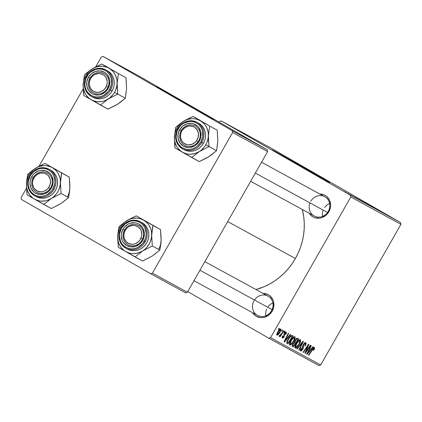 <?xml version="1.0" encoding="UTF-8"?>
<svg xmlns="http://www.w3.org/2000/svg" width="422" height="422" viewBox="0 0 422 422"><rect width="100%" height="100%" fill="white"/><g stroke="black" fill="none" stroke-linecap="round" stroke-linejoin="round"><path stroke-width="0.63" d="M158.883 88.019L156.541 86.8A32.932 0.264 -150.3 0 1 158.883 88.019A32.932 0.264 -150.3 0 1 190.997 106.159A32.932 0.264 -150.3 0 1 213.748 119.431L158.883 88.019M211.406 118.213A32.932 0.264 -150.3 0 1 179.287 100.072A32.932 0.264 -150.3 0 1 156.536 86.8L213.748 119.437A32.932 0.264 -150.3 0 1 211.406 118.213M274.685 151.213L272.343 149.995A32.932 0.264 -150.3 0 1 274.685 151.213A32.932 0.264 -150.3 0 1 306.805 169.354A32.932 0.264 -150.3 0 1 329.556 182.631L274.685 151.213M327.208 181.413A32.932 0.264 -150.3 0 1 295.094 163.272A32.932 0.264 -150.3 0 1 272.343 149.995L300.517 166.373L329.55 182.631A32.932 0.264 -150.3 0 1 327.208 181.413M309.98 202.903A10.977 10.096 -61.4 0 0 314.759 216.264A10.977 10.096 -61.4 0 0 328.237 211.396L328.859 211.765L330.452 207.228L330.6 204.849L329.571 200.329L326.934 196.689L325.13 195.375L323.088 194.479L319.702 193.972A12.349 11.357 118.6 0 1 328.859 211.765L328.237 211.396A10.977 10.096 -61.4 0 0 324.924 196.826A10.977 10.096 -61.4 0 0 310.729 201.331A10.977 10.096 118.6 0 1 324.745 196.726A10.977 10.096 118.6 0 1 328.237 211.396A10.977 10.096 118.6 0 1 314.226 215.995L250.657 181.307M204.839 261.64L268.044 296.128A10.977 10.096 118.6 0 1 271.536 310.798L272.158 311.172L273.751 306.636L273.604 301.925L272.87 299.736L270.233 296.091L268.429 294.783L266.393 293.881L263.001 293.38A12.349 11.357 118.6 0 1 272.158 311.172L271.536 310.798A10.977 10.096 -61.4 0 0 268.556 296.434A10.977 10.096 -61.4 0 0 254.477 300.01M295.368 258.512L227.69 221.576L295.368 258.512A63.121 58.057 -61.4 0 0 302.305 209.491L303.782 217.161L304.257 223.175L304.167 229.246L303.502 235.328L302.279 241.347L300.501 247.26L298.19 253L295.368 258.512L292.061 263.745L288.3 268.65L284.122 273.182L279.57 277.291L274.68 280.941L269.51 284.096L264.103 286.723L255.98 289.545A63.121 58.057 -61.4 0 0 295.368 258.512M221.265 120.94L271.367 148.286L400.483 222.515L350.381 195.175L221.265 120.94L219.493 121.504L219.123 122.143L219.493 121.504L221.265 120.94L350.381 195.175L350.798 196.995L270.576 337.642L320.678 364.983L400.9 224.34L350.798 196.995L350.381 195.175L400.483 222.515L271.367 148.286L221.265 120.94M348.44 193.83L355.588 197.892L348.44 193.83M346.119 192.564L347.485 193.339L346.119 192.564M358.594 199.363L366.359 203.831L358.362 199.247M354.174 196.958L360.668 200.724L354.174 196.958M361.253 200.819L369.677 205.641L361.063 200.719M366.818 203.858L375.422 208.779L366.818 203.858M378.133 210.029L385.017 214.012L377.964 209.94M374.092 207.824L381.53 212.113L374.092 207.824M376.82 209.312L383.313 213.084L376.82 209.312M369.403 205.266L377.168 209.734L369.139 205.129M364.081 202.386L371.893 206.843L363.859 202.249M356.099 198.008L364.175 202.639L356.099 198.008M344.473 191.662L350.154 194.927L344.299 191.572M352.238 196.066L347.443 193.287L352.301 196.098M342.938 190.828L344.305 191.604L342.938 190.828M290.705 340.77L293.169 337.489L294.013 336.846L295.031 336.798L295.221 337.774L294.651 339.636L291.433 344.389L290.062 345.18L289.408 344.521L290.705 340.77C289.476 342.875 289.154 344.32 289.729 345.112L291.433 344.389L293.992 340.939C295.168 338.887 295.474 337.479 294.915 336.714C293.612 336.767 292.214 338.117 290.705 340.77M288.627 336.408L290.331 334.356L290.705 334.556L284.407 342.063L283.99 341.836L288.295 333.243L288.637 333.433L287.451 335.77L288.627 336.408L287.451 335.77L288.637 333.433L288.295 333.243L283.99 341.836L284.407 342.063L290.705 334.556L290.331 334.356L288.627 336.408M314.453 347.375L314.585 348.498L313.615 350.329L313.208 350.249L313.979 348.488L313.409 348.498L308.762 355.35L308.413 355.16L313.446 347.791L314.453 347.375L312.306 349.268L308.413 355.16L308.762 355.35L312.528 349.664L313.873 348.34L313.208 350.249L313.615 350.329L314.453 347.375M303.286 344.5L304.267 343.176L305.507 342.543L306.124 343.35L305.713 344.879L305.138 345.998L304.737 345.908L305.401 343.925L304.863 343.519L304.072 344.041L303.349 345.386L303.423 347.506L302.933 349.057L301.593 350.824L300.506 350.977L300.279 349.996L301.113 347.913L301.508 348.013L300.997 349.136L301.108 350.033L301.719 350.012L302.527 348.983L302.59 346.214L303.286 344.5L302.41 349.194L301.166 350.07L301.508 348.013L301.113 347.913L300.596 351.041L302.785 349.332L303.676 344.605L305.143 343.577L305.349 344.632L304.737 345.908L305.138 345.998C306.172 344.215 306.367 343.086 305.723 342.611L303.286 344.5M296.772 348.809L302.975 341.256L303.418 341.498L299.161 350.118L298.818 349.928L302.463 342.537L297.141 349.015L296.772 348.809L297.141 349.015L302.463 342.537L298.818 349.928L299.161 350.118L303.418 341.498L302.975 341.256L296.772 348.809L297.141 349.015L296.777 348.804M296.207 343.772L298.665 340.491L299.514 339.847L300.533 339.8L300.722 340.776L300.153 342.638L296.93 347.39L295.564 348.182L294.909 347.522L296.207 343.772C294.978 345.876 294.651 347.322 295.231 348.113L296.93 347.39L299.493 343.941C300.67 341.889 300.976 340.48 300.411 339.715C299.114 339.768 297.71 341.118 296.207 343.772M278.341 329.376L279.1 328.226L279.443 328.416L278.694 329.566L278.341 329.376L278.694 329.566L279.443 328.416L279.1 328.226L278.341 329.376L278.694 329.566L278.346 329.366M294.978 340.296L296.919 338.217L298.739 338.945L293.417 346.979L292.261 346.267L292.267 345.191L293.19 343.392L294.429 342.205L294.978 340.296L294.429 342.205L292.815 343.993L292.193 346.13L293.417 346.979L298.739 338.945L297.41 338.217L294.978 340.296M311.272 348.767L312.976 346.715L313.351 346.916L307.052 354.422L306.63 354.19L310.94 345.602L311.283 345.792L310.096 348.124L311.272 348.767L310.096 348.124L311.283 345.792L310.94 345.602L306.63 354.19L307.052 354.422L313.351 346.916L312.976 346.715L311.272 348.767M306.989 350.123L310.249 345.228L310.597 345.412L305.275 353.451L304.911 353.251L308.002 345.655L303.502 352.486L303.154 352.291L308.471 344.257L308.835 344.452L305.755 352.043L306.989 350.123L305.755 352.043L308.835 344.452L308.471 344.257L303.154 352.291L303.502 352.486L308.002 345.655L304.911 353.251L305.275 353.451L310.597 345.412L310.249 345.228L306.989 350.123M286.163 331.94L286.454 332.805L285.747 334.551L285.341 334.472L285.826 332.794L284.992 332.99L284.502 333.939L284.249 336.466L283.362 337.748L282.376 338.112L282.086 337.336L282.439 336.228L283.051 335.923L282.824 337.363L283.558 336.893L283.953 336.012L283.953 334.171L284.829 332.557L286.163 331.94L284.349 333.253L283.663 336.724L282.824 337.363L283.051 335.923L282.645 335.843L282.376 338.112L284.08 336.777L284.729 333.369L285.71 332.689L285.341 334.472L285.747 334.551L285.467 334.245L285.81 334.44L286.163 331.94M291.613 335.316L293.237 335.944L287.92 343.977L286.686 343.054L287.108 341.039L289.223 337.452L291.613 335.316L287.888 339.488L286.733 343.192L287.92 343.977L293.237 335.944L291.613 335.316M277.581 332.172L280.102 329.118L280.873 329.065L280.989 330.083L279.427 333.153L277.639 335.057L277.006 335.173L276.705 334.751L277.581 332.172L276.938 335.147C277.961 335.1 279.058 334.008 280.234 331.871L280.794 329.007C279.791 329.07 278.72 330.125 277.581 332.172M281.521 331.112L282.281 329.962L282.624 330.152L281.87 331.302L281.521 331.112L281.87 331.302L282.624 330.152L282.281 329.962L281.521 331.112L281.87 331.302L281.527 331.101M282.049 333.016L283.605 330.684L283.953 330.874L280.087 336.719L279.739 336.529L280.54 335.326L279.179 336.36L279.775 335.163L279.939 335.458L280.503 335.057L282.049 333.016L279.095 336.033L279.206 336.381L280.54 335.326L279.739 336.529L280.087 336.719L283.953 330.874L283.605 330.684L282.049 333.016M283.842 332.378L284.602 331.228L284.945 331.418L284.191 332.568L283.842 332.378L284.191 332.568L284.945 331.418L284.602 331.228L283.842 332.378L284.191 332.568L283.848 332.367M268.798 338.201L187.748 291.602L268.798 338.201L270.576 337.642L350.798 196.995L400.9 224.34L400.483 222.515L400.9 224.34L320.678 364.983L318.905 365.547L268.798 338.201L270.576 337.642L320.678 364.983L318.905 365.547L268.798 338.201M103.095 56.453L138.073 75.543L267.189 149.778L232.216 130.688L103.095 56.453L101.322 57.017L95.715 66.85L101.322 57.017L103.095 56.453L232.216 130.688L232.627 132.508L152.405 273.155L187.384 292.24L267.606 151.598L232.627 132.508L232.216 130.688L267.189 149.778L138.073 75.543L103.095 56.453M185.611 292.805L150.633 273.714L21.517 199.485L150.633 273.714L152.405 273.155L232.627 132.508L267.606 151.598L267.189 149.778L267.606 151.598L187.384 292.24L185.611 292.805L187.384 292.24L152.405 273.155L150.633 273.714L185.611 292.805M83.176 88.836L39.014 166.252L83.176 88.836M26.475 188.238L21.1 197.66L21.517 199.485L21.1 197.66L26.475 188.238M272.158 311.172L269.067 314.844L264.947 317.096L262.695 317.571L260.427 317.587L256.191 316.236L254.392 314.923L252.483 312.649A12.349 11.357 118.6 0 0 272.158 311.172M328.859 211.765L325.768 215.442L321.648 217.694L319.396 218.169L314.933 217.731L312.892 216.829L311.088 215.521L309.184 213.247A12.349 11.357 118.6 0 0 328.859 211.765M271.536 310.798A10.977 10.096 118.6 0 1 257.525 315.403A10.977 10.096 118.6 0 1 254.033 300.733A10.977 10.096 -61.4 0 0 257.346 315.303A10.977 10.096 -61.4 0 0 271.536 310.798M292.362 346.372L293.417 346.979L292.362 346.372M292.193 346.13L292.573 346.52M295.347 343.344L293.691 345.85L292.304 345.069L293.105 345.528L293.179 344.141L292.842 343.951L293.179 344.141L294.034 343.081L293.617 342.838L294.788 343.039L293.912 342.537L295.347 343.344L293.928 342.527L295.347 343.344L294.466 342.938L293.923 343.17L292.931 344.663L293.105 345.528L293.691 345.85L295.347 343.344M297.768 339.694L295.97 342.406L294.451 341.551L295.242 342.01L295.31 340.507L294.973 340.311L295.31 340.507L296.761 339.198L296.086 338.813L297.125 339.341L296.133 338.771L297.768 339.694L296.144 338.76L297.768 339.694L296.803 339.204L296.175 339.425L294.983 341.208L295.242 342.01L295.97 342.406L297.768 339.694M299.151 343.745L299.493 343.941L299.151 343.745M296.381 347.074L296.93 347.39L296.381 347.074M299.172 343.714L297.025 346.599L295.801 347.142L294.978 346.673L295.801 347.142L296.497 344.051L296.16 343.856L296.497 344.051C297.663 341.962 298.776 340.834 299.831 340.675L298.998 340.201L299.831 340.675L299.172 343.714L300.053 341.097L299.762 340.649L299.098 340.844L297.304 342.78L295.674 345.934L295.716 347.079L296.677 346.889L299.172 343.714M298.818 349.928L299.161 350.118L298.818 349.917M302.099 342.326L302.463 342.537L302.099 342.326M300.839 343.861L301.213 344.078L300.839 343.861M304.8 345.803L305.138 345.998L304.8 345.803M304.336 343.112L305.143 343.577L304.336 343.112M303.339 344.41L303.676 344.605L303.339 344.41M302.949 345.154L303.349 345.386L302.949 345.154M302.627 346.04L303.365 346.462L302.627 346.04M302.569 346.794L303.434 347.295L302.569 346.794M302.447 349.136L302.785 349.332L302.447 349.136M301.06 348.008L301.398 348.203L301.06 348.008M300.364 349.611L301.166 350.07L300.364 349.611M313.282 350.139L313.615 350.329L313.282 350.139M313.261 347.986L313.873 348.34L313.261 347.986M312.18 349.463L312.528 349.664L312.18 349.463M308.413 355.16L308.762 355.35L308.413 355.155M306.63 354.19L307.052 354.422L306.636 354.185M309.769 347.939L310.096 348.124L309.769 347.939M310.529 349.638L307.411 353.42L307.105 353.246L307.411 353.42L308.508 351.294L308.181 351.104L308.508 351.294L309.59 349.126L309.263 348.941L310.529 349.638L309.273 348.92L310.529 349.638L309.59 349.126L307.411 353.42L310.529 349.638M304.911 353.251L305.275 353.451L304.916 353.246M307.67 345.465L308.002 345.655L307.67 345.465M306.277 347.575L306.63 347.775L306.277 347.575M303.154 352.291L303.502 352.486L303.16 352.286M306.425 349.416L306.789 349.627L306.425 349.416M305.459 351.869L305.755 352.043L305.459 351.869M285.404 334.356L285.747 334.551L285.404 334.356M285.061 332.314L285.71 332.689L285.061 332.314M284.391 333.18L284.729 333.369L284.391 333.18M284.111 333.718L284.502 333.939L284.111 333.718M283.911 334.351L284.502 334.693L283.911 334.351M283.742 336.582L284.08 336.777L283.742 336.582M282.154 336.978L282.824 337.363L282.154 336.978M283.99 341.825L284.407 342.063L283.99 341.825M287.124 335.58L287.451 335.77L287.124 335.58M287.883 337.283L284.766 341.06L284.46 340.886L284.766 341.06L285.868 338.935L285.536 338.745L285.868 338.935L286.944 336.772L286.617 336.582L287.883 337.283L286.628 336.561L287.883 337.283L286.944 336.772L284.766 341.06L287.883 337.283M286.881 343.381L287.92 343.977L286.881 343.381M287.693 342.574L288.194 342.849L292.267 336.693L288.194 342.849L286.796 341.889L287.34 342.2L288.205 339.726L287.867 339.531L288.205 339.726C289.587 337.257 290.79 336.165 291.824 336.45L290.726 335.817L292.267 336.693L290.737 335.812L292.267 336.693L291.238 336.318L289.84 337.373L287.54 341.066L287.319 342.1L287.693 342.574L287.34 342.2M293.654 340.744L293.992 340.939L293.654 340.744M290.885 344.072L291.433 344.389L290.885 344.072M293.67 340.712L291.528 343.598L290.299 344.141L289.476 343.672L290.299 344.141L291.001 341.05L290.658 340.855L291.001 341.05C292.166 338.961 293.274 337.832 294.334 337.674L293.501 337.199L294.334 337.674L293.67 340.712L294.556 338.265L294.334 337.674L293.601 337.843L291.808 339.779L290.172 342.933L290.215 344.078L291.175 343.888L293.67 340.712M279.892 331.676L280.234 331.871L279.892 331.676M279.833 331.776L277.386 334.393L276.769 334.039L277.386 334.393L277.924 332.362L277.586 332.167L277.924 332.362L280.356 329.767L279.712 329.392L280.356 329.767L280.002 331.476L280.451 329.867L279.559 330.157L278.061 332.125L277.259 334.103L277.497 334.424L278.267 333.944L279.833 331.776M279.739 336.529L280.087 336.719L279.744 336.524M379.209 210.705L382.311 212.519L379.209 210.705M368.158 204.681L364.814 202.792L368.158 204.681M366.285 203.694L368.49 204.992L366.285 203.694M363.057 201.832L365.457 203.214L363.057 201.832M350.925 195.228L350.518 194.99M354.322 197.164L354.723 197.417M356.564 198.345L359.665 200.16L356.564 198.345M357.561 198.831L362.989 201.99L357.561 198.831M362.662 201.679L359.317 199.791L362.662 201.679M347.253 193.244L345.08 192.015L347.253 193.244M356.727 198.382L357.118 198.588M59.898 171.875L45.033 163.398L69.229 177.092L69.878 187.88L68.596 197.617L60.905 203.61L51.284 208.552L43.761 204.448L51.452 198.451L61.074 193.508L60.425 182.721L61.707 172.983L45.033 163.398L35.411 168.341L27.72 174.333L26.438 184.071A18.109 16.658 118.6 0 1 28.991 175.093L27.72 174.333L26.591 181.413L26.428 186.761L27.087 194.858L51.284 208.552L58.88 204.717M50.767 187.653A10.977 10.096 -61.4 0 0 47.454 173.089A10.977 10.096 -61.4 0 0 33.259 177.588L31.692 176.702A12.349 11.357 118.6 0 1 47.66 171.638A12.349 11.357 118.6 0 1 51.389 188.027L50.767 187.653A10.977 10.096 118.6 0 1 36.756 192.258A10.977 10.096 118.6 0 1 33.259 177.588A10.977 10.096 118.6 0 1 47.275 172.983A10.977 10.096 118.6 0 1 50.767 187.653L51.389 188.027L48.298 191.699L44.178 193.951L39.657 194.442L35.422 193.091L33.618 191.778L30.98 188.138L29.951 183.617L30.099 181.238L31.692 176.702L33.074 174.719L34.783 173.025L38.903 170.773L41.156 170.298L45.623 170.736L49.464 172.946L50.962 174.618L52.101 176.591L53.13 181.112L52.982 183.491L51.389 188.027A12.349 11.357 118.6 0 1 35.422 193.091A12.349 11.357 118.6 0 1 31.692 176.702L33.259 177.588A10.977 10.096 -61.4 0 0 36.577 192.158A10.977 10.096 -61.4 0 0 50.767 187.653M29.788 175.605A15.092 13.884 -61.4 0 0 34.541 195.739A15.092 13.884 -61.4 0 0 53.863 189.436L52.919 188.908A14.269 13.124 118.6 0 1 34.472 194.758A14.269 13.124 118.6 0 1 30.162 175.821L29.788 175.599A15.092 13.884 118.6 0 1 49.057 169.269A15.092 13.884 118.6 0 1 53.863 189.436A15.092 13.884 118.6 0 1 34.593 195.766C27.483 190.797 25.863 184.061 29.73 175.568L30.162 175.821L28.321 181.064L28.153 183.807L28.496 186.503L29.34 189.035L30.653 191.314L32.389 193.244L34.472 194.758L36.825 195.797L39.362 196.32L41.984 196.304L44.59 195.755L47.074 194.69L51.326 191.198L52.919 188.908L54.76 183.665L54.934 180.917L53.742 175.689L52.428 173.416L50.698 171.48L48.609 169.966L46.256 168.932L43.719 168.41L41.098 168.42L38.492 168.974L33.734 171.575L30.162 175.821A14.269 13.124 118.6 0 1 48.609 169.966A14.269 13.124 118.6 0 1 52.919 188.908L53.863 189.436A15.092 13.884 -61.4 0 0 49.11 169.296A15.092 13.884 -61.4 0 0 29.788 175.599L29.73 175.568C34.857 168.13 41.303 166.031 49.057 169.269L50.661 170.145A15.092 13.884 -61.4 0 1 55.467 190.317L56.696 187.626L57.413 184.773L57.592 181.866L57.228 179.018L56.337 176.338L54.95 173.933L53.114 171.886L50.909 170.282M34.593 195.766L36.202 196.647A15.092 13.884 -61.4 0 0 55.467 190.317L53.779 192.738L51.69 194.806L49.284 196.43L46.657 197.559L43.899 198.14L41.129 198.155L38.444 197.601L35.954 196.504M63.664 174.043L69.229 177.092L61.707 172.983L69.229 177.092L69.888 185.142L69.662 190.206M69.804 185.564L69.725 190.496L68.596 197.617L61.074 193.508L68.596 197.617L62.794 202.243M34.462 199.126L32.652 197.907L29.614 194.753L27.52 190.823L26.876 188.65L26.512 186.387L26.655 181.745L27.942 177.219L28.991 175.093L30.284 173.11L33.523 169.702L37.437 167.233L39.562 166.4L43.983 165.619L46.193 165.682L50.445 166.716L52.407 167.666L55.836 170.351L57.25 172.039L58.426 173.922L59.987 178.142L60.351 180.405L60.209 185.047L58.922 189.573L57.872 191.699L56.58 193.682L53.341 197.085L51.452 198.451L47.301 200.392L45.107 200.93L40.67 201.104L38.502 200.74L34.462 199.126A18.109 16.658 118.6 0 1 26.438 184.071L27.087 194.858L43.761 204.448L51.452 198.451L61.074 193.508L60.425 182.721A18.109 16.658 118.6 0 1 51.452 198.451A18.109 16.658 118.6 0 1 34.462 199.126M61.243 175.22L61.707 172.983L52.407 167.666A18.109 16.658 118.6 0 1 60.425 182.721L61.243 175.22M35.411 168.341A18.109 16.658 118.6 0 1 52.407 167.666L45.033 163.398L37.758 166.943L33.243 169.792L27.72 174.333L28.991 175.093A18.109 16.658 118.6 0 1 35.411 168.341M67.325 196.858A18.109 16.658 -61.4 0 0 69.878 187.88M50.065 188.745L48.588 187.721A9.606 8.836 118.6 0 1 35.912 190.127A9.606 8.836 118.6 0 1 34.498 177.008L33.96 176.501A10.977 10.096 -61.4 0 0 35.58 191.498A10.977 10.096 -61.4 0 0 50.065 188.745A10.977 10.096 118.6 0 1 36.756 192.258A10.977 10.096 118.6 0 1 33.96 176.501A10.977 10.096 118.6 0 1 47.275 172.983A10.977 10.096 118.6 0 1 50.065 188.745A10.977 10.096 -61.4 0 0 48.446 173.748A10.977 10.096 -61.4 0 0 33.96 176.501L34.498 177.008L37.189 174.444L40.538 173.083L44.046 173.136L47.169 174.597L48.435 175.789L50.134 178.881L50.503 180.658L50.202 184.34L48.588 187.721L47.354 189.13L44.273 191.134L42.543 191.641L40.776 191.799L37.394 191.024L34.646 188.935L33.644 187.489L32.578 184.066L32.557 182.225L32.879 180.384L34.498 177.008A9.606 8.836 118.6 0 1 47.169 174.597A9.606 8.836 118.6 0 1 48.588 187.721L50.065 188.745M142.604 238.963L140.964 238.219A9.606 8.836 118.6 0 1 128.974 243.636A9.606 8.836 118.6 0 1 124.632 231.441L123.936 231.214A10.977 10.096 -61.4 0 0 128.905 245.15A10.977 10.096 -61.4 0 0 142.604 238.963A10.977 10.096 118.6 0 1 128.014 244.723A10.977 10.096 118.6 0 1 123.936 231.214A10.977 10.096 118.6 0 1 138.532 225.453A10.977 10.096 118.6 0 1 142.604 238.963A10.977 10.096 -61.4 0 0 137.641 225.026A10.977 10.096 -61.4 0 0 123.936 231.214L124.632 231.441L123.788 235.07L124.321 238.662L126.141 241.669L128.974 243.636L132.392 244.264L134.159 244.032L135.873 243.452L138.88 241.331L140.062 239.875L141.555 236.436L141.808 234.595L141.275 231.003L140.515 229.394L138.142 226.857L134.956 225.533L133.204 225.401L129.728 226.208L128.13 227.12L126.716 228.328L124.632 231.441A9.606 8.836 118.6 0 1 136.623 226.028A9.606 8.836 118.6 0 1 140.964 238.219L142.604 238.963M265.902 315.788A10.977 10.096 118.6 0 1 266.688 309.115M272.116 309.637L199.933 270.244L272.116 309.637M267.712 307.237A10.977 10.096 118.6 0 1 272.902 302.964M151.155 224.34L136.29 215.864L160.487 229.557L161.135 240.345L159.854 250.082L152.163 256.08L142.541 261.018L135.019 256.914L142.71 250.921L152.331 245.979L151.683 235.186L152.964 225.453L136.29 215.864L126.669 220.806L118.978 226.804L117.696 236.536A18.109 16.658 118.6 0 1 120.249 227.558L118.978 226.804L117.849 233.878L117.685 239.232L118.345 247.329L142.541 261.018L150.137 257.183M142.024 240.123A10.977 10.096 -61.4 0 0 138.711 225.554A10.977 10.096 -61.4 0 0 124.516 230.053L122.95 229.167A12.349 11.357 118.6 0 1 138.917 224.103A12.349 11.357 118.6 0 1 142.647 240.493L142.024 240.123A10.977 10.096 118.6 0 1 128.014 244.723A10.977 10.096 118.6 0 1 124.516 230.053A10.977 10.096 118.6 0 1 138.532 225.453A10.977 10.096 118.6 0 1 142.024 240.123L142.647 240.493L139.555 244.169L135.436 246.422L130.915 246.907L126.679 245.557L123.377 242.576L122.243 240.603L121.209 236.083L121.362 233.704L122.95 229.167L124.332 227.184L128.008 224.161L130.161 223.243L134.681 222.753L136.881 223.206L138.917 224.103L142.219 227.089L143.359 229.056L144.387 233.577L143.654 238.293L142.647 240.493A12.349 11.357 118.6 0 1 126.679 245.557A12.349 11.357 118.6 0 1 122.95 229.167L124.516 230.053A10.977 10.096 -61.4 0 0 127.834 244.623A10.977 10.096 -61.4 0 0 142.024 240.123M121.045 228.07A15.092 13.884 -61.4 0 0 125.798 248.205A15.092 13.884 -61.4 0 0 145.121 241.906L144.182 241.373A14.269 13.124 118.6 0 1 125.73 247.229A14.269 13.124 118.6 0 1 121.42 228.286L121.045 228.065A15.092 13.884 118.6 0 1 140.315 221.735A15.092 13.884 118.6 0 1 145.121 241.906A15.092 13.884 118.6 0 1 125.851 248.236C118.74 243.262 117.121 236.531 120.987 228.033L121.42 228.286L119.579 233.53L119.41 236.278L120.597 241.5L121.911 243.779L123.646 245.709L125.73 247.229L128.082 248.263L130.62 248.785L133.241 248.774L135.847 248.22L138.332 247.16L142.583 243.668L145.342 238.831L146.017 236.13L146.191 233.382L144.999 228.16L143.686 225.881L141.956 223.95L139.872 222.436L137.514 221.397L134.977 220.875L132.355 220.891L129.754 221.439L124.991 224.045L121.42 228.286A14.269 13.124 118.6 0 1 139.872 222.436A14.269 13.124 118.6 0 1 144.182 241.373L145.121 241.906A15.092 13.884 -61.4 0 0 140.368 221.766A15.092 13.884 -61.4 0 0 121.045 228.065L120.987 228.033C126.115 220.595 132.561 218.496 140.315 221.735L141.919 222.616A15.092 13.884 -61.4 0 1 146.724 242.782L147.953 240.092L148.671 237.238L148.85 234.331L148.491 231.483L147.595 228.808L146.207 226.398L144.371 224.356L142.167 222.753M125.851 248.236L127.46 249.112A15.092 13.884 -61.4 0 0 146.724 242.782L145.036 245.208L142.947 247.271L140.542 248.901L137.915 250.024L135.161 250.61L132.387 250.626L129.702 250.072L127.212 248.975M154.927 226.508L160.487 229.557L152.964 225.453L160.487 229.557L161.151 237.612L160.919 242.671M161.062 238.034L160.988 242.966L159.854 250.082L152.331 245.979L159.854 250.082L154.051 254.714M125.719 251.591L123.91 250.373L120.871 247.218L118.777 243.288L118.134 241.115L117.77 238.852L117.912 234.21L119.199 229.684L120.249 227.558L121.541 225.575L124.78 222.172L128.694 219.698L130.825 218.87L133.014 218.327L137.451 218.153L139.619 218.517L143.665 220.131L147.093 222.816L148.507 224.504L150.601 228.439L151.245 230.612L151.609 232.875L151.466 237.512L150.179 242.043L149.13 244.164L146.318 247.957L144.598 249.555L142.71 250.921L138.558 252.857L134.138 253.638L131.928 253.575L129.76 253.205L125.719 251.591A18.109 16.658 118.6 0 1 117.696 236.536L118.345 247.329L135.019 256.914L142.71 250.921L152.331 245.979L151.683 235.186A18.109 16.658 118.6 0 1 142.71 250.921A18.109 16.658 118.6 0 1 125.719 251.591M152.5 227.69L152.964 225.453L143.665 220.131A18.109 16.658 118.6 0 1 151.683 235.186L152.5 227.69M126.669 220.806A18.109 16.658 118.6 0 1 143.665 220.131L136.29 215.864L129.016 219.408L124.501 222.257L118.978 226.804L120.249 227.558A18.109 16.658 118.6 0 1 126.669 220.806M158.588 249.323A18.109 16.658 -61.4 0 0 161.135 240.345M89.38 79.341L90.076 79.568A9.606 8.836 118.6 0 1 102.061 74.156A9.606 8.836 118.6 0 1 106.407 86.346L108.048 87.09A10.977 10.096 -61.4 0 0 103.084 73.154A10.977 10.096 -61.4 0 0 89.38 79.341A10.977 10.096 118.6 0 1 103.97 73.581A10.977 10.096 118.6 0 1 108.048 87.09A10.977 10.096 118.6 0 1 93.452 92.856A10.977 10.096 118.6 0 1 89.38 79.341A10.977 10.096 -61.4 0 0 94.343 93.278A10.977 10.096 -61.4 0 0 108.048 87.09L106.407 86.346L107.251 82.723L107.156 80.887L105.959 77.521L104.899 76.124L103.585 74.984L100.394 73.665L98.648 73.528L95.166 74.335L93.573 75.248L90.978 77.917L89.485 81.351L89.232 83.197L89.327 85.033L90.524 88.398L92.898 90.936L94.417 91.764L97.835 92.392L101.312 91.579L104.324 89.459L106.407 86.346A9.606 8.836 118.6 0 1 94.417 91.764A9.606 8.836 118.6 0 1 90.076 79.568L89.38 79.341M117.11 86.051L117.126 83.319A18.109 16.658 118.6 0 1 114.573 92.297L117.77 94.106L117.126 83.319L118.408 73.581L125.93 77.685L126.579 88.478L125.297 98.21L117.77 94.106L117.11 86.051M89.96 78.186A10.977 10.096 -61.4 0 0 93.273 92.75A10.977 10.096 -61.4 0 0 107.468 88.251L108.09 88.62A12.349 11.357 118.6 0 1 92.123 93.684A12.349 11.357 118.6 0 1 88.393 77.3L89.96 78.186A10.977 10.096 118.6 0 1 103.97 73.581A10.977 10.096 118.6 0 1 107.468 88.251A10.977 10.096 118.6 0 1 93.452 92.856A10.977 10.096 118.6 0 1 89.96 78.186L88.393 77.3L91.484 73.623L95.604 71.371L100.125 70.88L104.361 72.231L106.165 73.544L107.663 75.216L109.53 79.378L109.825 81.71L109.092 86.42L108.09 88.62L104.999 92.297L100.879 94.549L98.627 95.024L94.159 94.586L92.123 93.684L88.82 90.704L86.948 86.542L86.8 81.831L88.393 77.3A12.349 11.357 118.6 0 1 104.361 72.231A12.349 11.357 118.6 0 1 108.09 88.62L107.468 88.251A10.977 10.096 -61.4 0 0 104.15 73.681A10.977 10.096 -61.4 0 0 89.96 78.186M92.655 97.102L95.145 98.199L97.83 98.753L100.6 98.737L103.353 98.157L105.985 97.028L108.391 95.404L110.48 93.336L112.168 90.909L110.559 90.034A15.092 13.884 -61.4 0 0 105.806 69.894A15.092 13.884 -61.4 0 0 86.489 76.192L86.858 76.419A14.269 13.124 118.6 0 1 105.31 70.564A14.269 13.124 118.6 0 1 109.62 89.501L112.168 90.909A15.092 13.884 -61.4 0 0 107.362 70.743L105.753 69.862A15.092 13.884 118.6 0 1 110.559 90.034A15.092 13.884 118.6 0 1 91.294 96.364A15.092 13.884 118.6 0 1 86.489 76.192A15.092 13.884 118.6 0 1 105.753 69.862C97.999 66.623 91.558 68.723 86.431 76.166L86.489 76.192A15.092 13.884 -61.4 0 0 91.242 96.332A15.092 13.884 -61.4 0 0 110.559 90.034L109.62 89.501L111.461 84.263L111.287 78.819L110.443 76.287L109.129 74.014L107.394 72.078L105.31 70.564L102.957 69.525L100.42 69.002L97.799 69.018L95.193 69.567L90.435 72.173L88.456 74.124L85.698 78.961L84.848 84.405L85.197 87.096L86.041 89.633L87.354 91.906L89.084 93.842L91.168 95.356L93.526 96.395L96.063 96.918L98.685 96.902L101.285 96.353L103.775 95.288L108.021 91.796L109.62 89.501A14.269 13.124 118.6 0 1 91.168 95.356A14.269 13.124 118.6 0 1 86.858 76.419L86.431 76.166C82.559 84.658 84.184 91.389 91.294 96.364L92.898 97.239A15.092 13.884 -61.4 0 0 112.168 90.909L113.397 88.219L114.114 85.365L114.293 82.459L113.929 79.616L113.038 76.936L111.645 74.525L109.815 72.484L107.61 70.88M119.495 102.841L115.296 105.584L107.985 109.15L100.462 105.041L108.153 99.049L117.77 94.106L125.297 98.21L119.806 102.731L115.581 105.315M116.593 72.468L101.728 63.991L109.256 68.1L101.728 63.991L94.454 67.536L89.939 70.39L84.421 74.931L83.139 84.664L83.788 95.456L107.985 109.15L117.606 104.208L125.297 98.21L126.363 90.799M126.505 86.162L125.93 77.685L120.365 74.636M109.103 68.258L112.537 70.943L113.945 72.637L115.122 74.52L116.688 78.74L117.052 81.003L116.91 85.64L115.623 90.171L114.573 92.297L113.281 94.275L110.042 97.682L106.128 100.156L103.997 100.985L101.802 101.528L97.366 101.702L93.12 100.673L91.157 99.724L89.348 98.505L86.315 95.346L85.138 93.462L83.577 89.242L83.213 86.979L83.356 82.337L83.857 80.043L85.687 75.686L88.504 71.898L90.224 70.3L94.138 67.826L96.263 66.998L98.458 66.454L102.894 66.28L107.141 67.309L109.103 68.258A18.109 16.658 118.6 0 1 117.126 83.319L118.408 73.581L101.728 63.991L92.112 68.934L84.421 74.931L83.139 84.664A18.109 16.658 118.6 0 1 92.112 68.934A18.109 16.658 118.6 0 1 109.103 68.258M83.472 92.793L83.788 95.456L91.157 99.724A18.109 16.658 118.6 0 1 83.139 84.664L83.472 92.793M108.153 99.049A18.109 16.658 118.6 0 1 91.157 99.724L100.462 105.041L108.153 99.049L117.77 94.106L114.573 92.297A18.109 16.658 118.6 0 1 108.153 99.049M324.666 207.46A10.977 10.096 118.6 0 1 329.598 203.562M181.919 129.565L182.452 130.071A9.606 8.836 118.6 0 1 195.128 127.66A9.606 8.836 118.6 0 1 196.541 140.784L198.023 141.808A10.977 10.096 -61.4 0 0 196.404 126.811A10.977 10.096 -61.4 0 0 181.919 129.565A10.977 10.096 118.6 0 1 195.228 126.046A10.977 10.096 118.6 0 1 198.023 141.808A10.977 10.096 118.6 0 1 184.715 145.321A10.977 10.096 118.6 0 1 181.919 129.565A10.977 10.096 -61.4 0 0 183.538 144.561A10.977 10.096 -61.4 0 0 198.023 141.808L196.541 140.784L195.312 142.193L192.226 144.197L188.734 144.862L186.993 144.651L183.871 143.195L182.605 141.998L181.602 140.552L180.537 137.129L180.838 133.452L181.492 131.69L182.452 130.071L185.142 127.507L188.497 126.146L190.264 125.993L193.645 126.764L195.128 127.66L197.396 130.303L198.461 133.721L198.161 137.403L196.541 140.784A9.606 8.836 118.6 0 1 183.871 143.195A9.606 8.836 118.6 0 1 182.452 130.071L181.919 129.565M255.347 173.089L327.535 212.482L255.347 173.089M322.603 216.386A10.977 10.096 118.6 0 1 323.215 210.124M208.368 138.522L208.384 135.784A18.109 16.658 118.6 0 1 205.83 144.762L209.032 146.571L208.384 135.784L209.665 126.046L217.188 130.155L217.836 140.943L216.555 150.68L209.032 146.571L208.368 138.522M181.217 130.651A10.977 10.096 -61.4 0 0 184.53 145.221A10.977 10.096 -61.4 0 0 198.725 140.716L199.348 141.09A12.349 11.357 118.6 0 1 183.38 146.154A12.349 11.357 118.6 0 1 179.651 129.765L181.217 130.651A10.977 10.096 118.6 0 1 195.228 126.046A10.977 10.096 118.6 0 1 198.725 140.716A10.977 10.096 118.6 0 1 184.715 145.321A10.977 10.096 118.6 0 1 181.217 130.651L179.651 129.765L182.742 126.088L186.862 123.836L191.382 123.351L193.577 123.799L197.422 126.009L198.92 127.681L200.788 131.843L200.941 136.554L200.35 138.885L199.348 141.09L196.256 144.762L194.289 146.096L189.884 147.489L187.616 147.505L183.38 146.154L180.078 143.169L178.211 139.007L178.058 134.301L179.651 129.765A12.349 11.357 118.6 0 1 195.618 124.701A12.349 11.357 118.6 0 1 199.348 141.09L198.725 140.716A10.977 10.096 -61.4 0 0 195.407 126.152A10.977 10.096 -61.4 0 0 181.217 130.651M183.913 149.567L186.403 150.67L189.088 151.218L191.857 151.203L194.611 150.622L197.243 149.499L199.648 147.869L201.737 145.801L203.425 143.38L201.816 142.504A15.092 13.884 -61.4 0 0 197.063 122.359A15.092 13.884 -61.4 0 0 177.746 128.663L178.121 128.884A14.269 13.124 118.6 0 1 196.568 123.029A14.269 13.124 118.6 0 1 200.877 141.971L203.425 143.38A15.092 13.884 -61.4 0 0 198.62 123.208L197.011 122.333A15.092 13.884 118.6 0 1 201.816 142.504A15.092 13.884 118.6 0 1 182.552 148.829A15.092 13.884 118.6 0 1 177.746 128.663A15.092 13.884 118.6 0 1 197.011 122.333C189.256 119.094 182.816 121.193 177.688 128.631L177.746 128.663A15.092 13.884 -61.4 0 0 182.499 148.802A15.092 13.884 -61.4 0 0 201.816 142.504L200.877 141.971L202.718 136.728L202.544 131.289L201.7 128.757L200.387 126.479L198.651 124.548L196.568 123.029L194.215 121.995L191.678 121.473L189.056 121.483L183.966 123.097L181.692 124.638L179.714 126.589L176.955 131.427L176.106 136.876L176.454 139.566L177.298 142.098L178.612 144.377L180.342 146.307L182.425 147.821L184.783 148.86L187.321 149.383L189.942 149.367L192.548 148.818L195.033 147.753L197.306 146.212L200.877 141.971A14.269 13.124 118.6 0 1 182.425 147.821A14.269 13.124 118.6 0 1 178.121 128.884L177.688 128.631C173.817 137.124 175.441 143.86 182.552 148.829L184.161 149.71A15.092 13.884 -61.4 0 0 203.425 143.38L204.654 140.69L205.372 137.836L205.551 134.929L205.187 132.081L204.295 129.401L202.903 126.996L201.072 124.949L198.867 123.345M210.752 155.307L206.553 158.05L199.242 161.615L191.72 157.512L199.411 151.514L209.032 146.571L216.555 150.68L211.069 155.196L206.838 157.781M207.851 124.938L192.991 116.461L200.513 120.565L192.991 116.461L185.717 120.006L181.196 122.855L175.679 127.397L174.397 137.134L175.046 147.922L199.242 161.615L208.864 156.673L216.555 150.68L217.62 143.269M217.763 138.627L217.188 130.155L211.622 127.106M200.36 120.729L203.794 123.414L205.203 125.102L206.379 126.985L207.946 131.205L208.31 133.468L208.167 138.11L206.88 142.636L205.83 144.762L204.538 146.745L201.299 150.148L199.411 151.514L195.254 153.455L190.839 154.236L188.623 154.167L186.461 153.803L182.415 152.189L180.605 150.97L177.572 147.816L176.396 145.933L174.835 141.713L174.471 139.45L174.613 134.808L175.119 132.508L176.945 128.156L178.242 126.173L181.481 122.765L185.395 120.296L187.521 119.463L191.936 118.682L194.152 118.746L196.32 119.115L200.36 120.729A18.109 16.658 118.6 0 1 208.384 135.784L209.665 126.046L192.991 116.461L183.37 121.404L175.679 127.397L174.397 137.134A18.109 16.658 118.6 0 1 183.37 121.404A18.109 16.658 118.6 0 1 200.36 120.729M174.729 145.258L175.046 147.922L182.415 152.189A18.109 16.658 118.6 0 1 174.397 137.134L174.729 145.258M199.411 151.514A18.109 16.658 118.6 0 1 182.415 152.189L191.72 157.512L199.411 151.514L209.032 146.571L205.83 144.762A18.109 16.658 118.6 0 1 199.411 151.514M257.525 315.403L193.962 280.714M261.54 162.233L324.745 196.726"/></g></svg>
